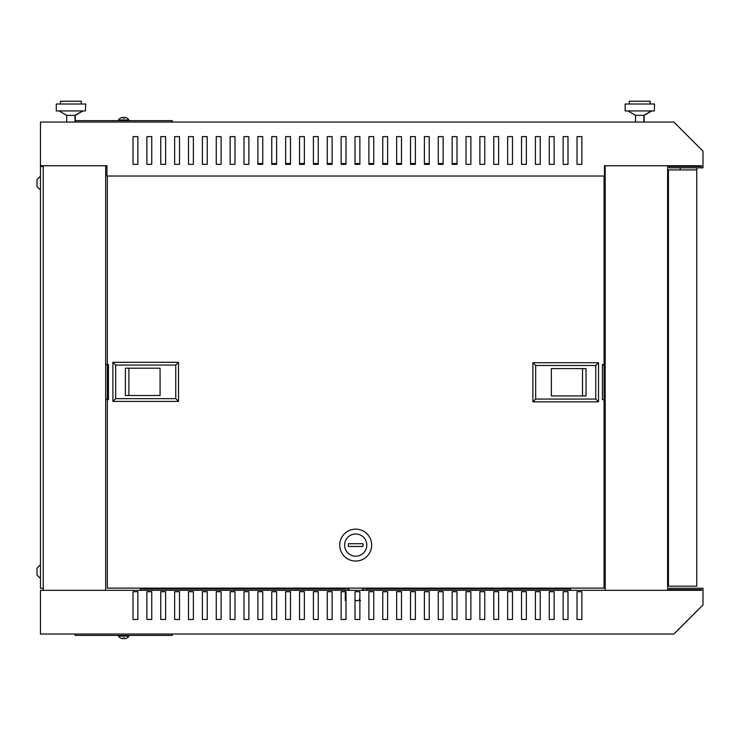 <?xml version="1.0" encoding="UTF-8"?>
<svg xmlns="http://www.w3.org/2000/svg" width="740" height="740" viewBox="0 0 740 740"><rect width="100%" height="100%" fill="white"/><g stroke="black" fill="none" stroke-linecap="round" stroke-linejoin="round"><path stroke-width="1.11" d="M696.895 167.832L696.895 169.913L680.245 169.913L680.245 167.832M37 179.7L37 183.788L37 179.626L40.469 176.157L37 179.626M37 183.788L37 186.489M37 186.563L40.469 190.032L37 186.563M37 575.063L37 571.595L37 575.063L40.469 578.532L37 575.063M126.947 637.991L126.947 637.991A6.262 6.262 0 0 0 128.927 636.113L118.52 636.113L118.52 635.42M128.927 636.113L128.927 635.42M126.938 637.936A6.253 6.235 180 0 1 124.588 638.768L124.514 637.936A5.633 5.615 180 0 1 122.923 637.936L122.849 638.768A6.253 6.235 180 0 1 120.5 637.936L120.5 637.936M128.927 120.657L128.927 119.963L118.52 119.963L118.52 120.657M126.938 118.141L126.938 118.141A6.253 6.235 180 0 0 124.588 117.308L124.514 118.141A5.633 5.615 180 0 0 122.923 118.141L122.849 117.308A6.253 6.235 180 0 0 120.5 118.141L120.5 118.141M701.613 165.751L701.613 166.445L669.006 166.445L669.006 167.832L703 167.832L703 151.182L673.863 122.044L40.469 122.044L40.469 165.751L106.93 165.751L106.93 176.018L604.488 176.018L604.488 165.751L701.613 165.751L667.619 165.751L667.619 590.326L701.613 590.326L40.469 590.326L40.469 634.032L673.863 634.032L703 604.895L703 588.245L669.006 588.245L669.006 589.632L701.613 589.632L701.613 590.326M37 568.2L37 571.595L37 568.126L40.469 564.657L37 568.126M43.244 588.245L40.469 588.245L40.469 166.445L43.244 166.445M41.856 165.751L43.244 165.751L43.244 590.326M75.156 122.044L75.156 120.657L172.281 120.657L172.281 122.044M567.996 591.713L567.996 619.463L563.14 619.463L563.14 591.713L567.996 591.713M540.246 591.713L540.246 619.463L535.39 619.463L535.39 591.713L540.246 591.713M512.496 591.713L512.496 619.463L507.64 619.463L507.64 591.713L512.496 591.713M484.746 591.713L484.746 619.463L479.89 619.463L479.89 591.713L484.746 591.713M456.996 591.713L456.996 619.463L452.14 619.463L452.14 591.713L456.996 591.713M429.246 591.713L429.246 619.463L424.39 619.463L424.39 591.713L429.246 591.713M401.496 591.713L401.496 619.463L396.64 619.463L396.64 591.713L401.496 591.713M373.746 591.713L373.746 619.463L368.89 619.463L368.89 591.713L373.746 591.713M345.996 591.713L345.996 619.463L341.14 619.463L341.14 591.713L345.996 591.713M318.246 591.713L318.246 619.463L313.39 619.463L313.39 591.713L318.246 591.713M290.496 591.713L290.496 619.463L285.64 619.463L285.64 591.713L290.496 591.713M262.746 591.713L262.746 619.463L257.89 619.463L257.89 591.713L262.746 591.713M234.996 591.713L234.996 619.463L230.14 619.463L230.14 591.713L234.996 591.713M207.246 591.713L207.246 619.463L202.39 619.463L202.39 591.713L207.246 591.713M179.496 591.713L179.496 619.463L174.64 619.463L174.64 591.713L179.496 591.713M151.746 591.713L151.746 619.463L146.89 619.463L146.89 591.713L151.746 591.713M137.871 591.713L137.871 619.463L133.015 619.463L133.015 591.713L137.871 591.713M165.621 591.713L165.621 619.463L160.765 619.463L160.765 591.713L165.621 591.713M188.515 591.713L193.371 591.713L193.371 619.463L188.515 619.463L188.515 591.713M221.121 591.713L221.121 619.463L216.265 619.463L216.265 591.713L221.121 591.713M248.871 591.713L248.871 619.463L244.015 619.463L244.015 591.713L248.871 591.713M276.621 591.713L276.621 619.463L271.765 619.463L271.765 591.713L276.621 591.713M304.371 591.713L304.371 619.463L299.515 619.463L299.515 591.713L304.371 591.713M332.121 591.713L332.121 619.463L327.265 619.463L327.265 591.713L332.121 591.713M359.871 591.713L359.871 619.463L355.015 619.463L355.015 591.713L359.871 591.713M387.621 591.713L387.621 619.463L382.765 619.463L382.765 591.713L387.621 591.713M415.371 591.713L415.371 619.463L410.515 619.463L410.515 591.713L415.371 591.713M443.121 591.713L443.121 619.463L438.265 619.463L438.265 591.713L443.121 591.713M470.871 591.713L470.871 619.463L466.015 619.463L466.015 591.713L470.871 591.713M498.621 591.713L498.621 619.463L493.765 619.463L493.765 591.713L498.621 591.713M526.371 591.713L526.371 619.463L521.515 619.463L521.515 591.713L526.371 591.713M554.121 591.713L554.121 619.463L549.265 619.463L549.265 591.713L554.121 591.713M581.871 591.713L581.871 619.463L577.015 619.463L577.015 591.713L581.871 591.713M570.494 588.938L366.115 588.938M345.303 588.938L140.369 588.938M105.681 590.326L105.681 165.751M605.181 590.326L605.181 165.751M75.156 634.032L75.156 635.42L172.281 635.42L172.281 634.032M140.369 590.326L140.369 588.106M570.494 590.326L570.494 588.106M577.015 136.613L577.015 164.363L581.871 164.363L581.871 136.613L577.015 136.613L581.871 136.613M567.996 136.613L563.14 136.613L563.14 164.363L567.996 164.363L567.996 136.613L563.14 136.613M554.121 136.613L549.265 136.613L549.265 164.363L554.121 164.363L554.121 136.613L549.265 136.613M540.246 136.613L535.39 136.613L535.39 164.363L540.246 164.363L540.246 136.613L535.39 136.613M526.371 136.613L521.515 136.613L521.515 164.363L526.371 164.363L526.371 136.613L521.515 136.613M512.496 136.613L507.64 136.613L507.64 164.363L512.496 164.363L512.496 136.613L507.64 136.613M498.621 136.613L493.765 136.613L493.765 164.363L498.621 164.363L498.621 136.613L493.765 136.613M484.746 136.613L479.89 136.613L479.89 164.363L484.746 164.363L484.746 136.613L479.89 136.613M470.871 136.613L466.015 136.613L466.015 164.363L470.871 164.363L470.871 136.613L466.015 136.613M456.996 136.613L452.14 136.613L452.14 164.363L456.996 164.363L456.996 136.613L452.14 136.613M443.121 136.613L438.265 136.613L438.265 164.363L443.121 164.363L443.121 136.613L438.265 136.613M429.246 136.613L424.39 136.613L424.39 164.363L429.246 164.363L429.246 136.613L424.39 136.613M415.371 136.613L410.515 136.613L410.515 164.363L415.371 164.363L415.371 136.613L410.515 136.613M401.496 136.613L396.64 136.613L396.64 164.363L401.496 164.363L401.496 136.613L396.64 136.613M387.621 136.613L382.765 136.613L382.765 164.363L387.621 164.363L387.621 136.613L382.765 136.613M373.746 136.613L368.89 136.613L368.89 164.363L373.746 164.363L373.746 136.613L368.89 136.613M359.871 136.613L355.015 136.613L355.015 164.363L359.871 164.363L359.871 136.613L355.015 136.613M345.996 136.613L341.14 136.613L341.14 164.363L345.996 164.363L345.996 136.613L341.14 136.613M332.121 136.613L327.265 136.613L327.265 164.363L332.121 164.363L332.121 136.613L327.265 136.613M318.246 136.613L313.39 136.613L313.39 164.363L318.246 164.363L318.246 136.613L313.39 136.613M304.371 136.613L299.515 136.613L299.515 164.363L304.371 164.363L304.371 136.613L299.515 136.613M290.496 136.613L285.64 136.613L285.64 164.363L290.496 164.363L290.496 136.613L285.64 136.613M276.621 136.613L271.765 136.613L271.765 164.363L276.621 164.363L276.621 136.613L271.765 136.613M262.746 136.613L257.89 136.613L257.89 164.363L262.746 164.363L262.746 136.613L257.89 136.613M248.871 136.613L244.015 136.613L244.015 164.363L248.871 164.363L248.871 136.613L244.015 136.613M234.996 136.613L230.14 136.613L230.14 164.363L234.996 164.363L234.996 136.613L230.14 136.613M221.121 136.613L216.265 136.613L216.265 164.363L221.121 164.363L221.121 136.613L216.265 136.613M207.246 136.613L202.39 136.613L202.39 164.363L207.246 164.363L207.246 136.613L202.39 136.613M188.515 136.613L188.515 164.363L193.371 164.363L193.371 136.613L188.515 136.613L193.371 136.613M179.496 136.613L174.64 136.613L174.64 164.363L179.496 164.363L179.496 136.613L174.64 136.613M165.621 136.613L160.765 136.613L160.765 164.363L165.621 164.363L165.621 136.613L160.765 136.613M151.746 136.613L146.89 136.613L146.89 164.363L151.746 164.363L151.746 136.613L146.89 136.613M133.015 136.613L133.015 164.363L137.871 164.363L137.871 136.613L133.015 136.613L137.871 136.613M581.871 619.463L577.015 619.463M567.996 619.463L563.14 619.463M554.121 619.463L549.265 619.463M540.246 619.463L535.39 619.463M526.371 619.463L521.515 619.463M512.496 619.463L507.64 619.463M498.621 619.463L493.765 619.463M484.746 619.463L479.89 619.463M470.871 619.463L466.015 619.463M456.996 619.463L452.14 619.463M443.121 619.463L438.265 619.463M429.246 619.463L424.39 619.463M415.371 619.463L410.515 619.463M401.496 619.463L396.64 619.463M387.621 619.463L382.765 619.463M373.746 619.463L368.89 619.463M359.871 619.463L355.015 619.463M345.996 619.463L341.14 619.463M332.121 619.463L327.265 619.463M318.246 619.463L313.39 619.463M304.371 619.463L299.515 619.463M290.496 619.463L285.64 619.463M276.621 619.463L271.765 619.463M262.746 619.463L257.89 619.463M248.871 619.463L244.015 619.463M234.996 619.463L230.14 619.463M221.121 619.463L216.265 619.463M207.246 619.463L202.39 619.463M193.371 619.463L188.515 619.463M179.496 619.463L174.64 619.463M165.621 619.463L160.765 619.463M151.746 619.463L146.89 619.463M137.871 619.463L133.015 619.463M124.588 638.768L124.514 637.936M122.849 638.768L122.923 637.936M122.849 117.308L122.923 118.141M124.588 117.308L124.514 118.141M37 572.288L37 574.989M696.756 586.163L696.756 169.913L668.451 169.913L668.451 586.163L696.756 586.163M667.619 380.832L668.451 380.832M668.451 375.245L667.619 375.245M602.406 364.931L604.071 364.931L604.071 176.018M105.681 364.515L108.456 364.515L108.456 399.618L107.346 399.618L107.346 588.106L604.071 588.106L604.071 399.618L602.406 399.618L602.406 364.515L604.071 364.515M107.346 399.618L107.346 176.018M452.14 163.531L456.303 163.531L456.303 164.363M257.89 163.531L262.746 163.531M271.765 163.531L276.621 163.531M285.64 163.531L290.496 163.531M299.515 163.531L304.371 163.531M313.39 163.531L318.246 163.531M327.265 163.531L332.121 163.531M341.14 163.531L345.996 163.531M355.015 163.531L359.871 163.531M368.89 163.531L373.746 163.531M382.765 163.531L387.621 163.531M396.64 163.531L401.496 163.531M410.515 163.531L415.371 163.531M424.39 163.531L429.246 163.531M438.265 163.531L443.121 163.531M355.709 529.137A15.956 15.956 0 0 1 371.665 545.093A15.956 15.956 0 0 1 355.709 561.049A15.956 15.956 0 0 1 339.753 545.093A15.956 15.956 0 0 1 355.709 529.137M355.709 556.193A11.1 11.1 0 0 0 366.809 545.093A11.1 11.1 0 0 0 355.709 533.993A11.1 11.1 0 0 0 344.609 545.093A11.1 11.1 0 0 0 355.709 556.193M362.998 543.706L348.429 543.706L348.429 546.481L362.998 546.481L362.998 543.706M360.593 600.593L355.015 600.593M366.115 588.106L366.115 590.326M345.996 600.593L345.303 600.593L345.303 591.713M345.303 590.326L345.303 588.106M605.181 399.618L604.071 399.618L604.071 364.931L605.181 364.931M598.521 401.839L532.893 401.839L535.668 399.064L595.746 399.064L598.521 401.839L598.521 362.711L595.746 365.486L535.668 365.486L532.893 362.711L598.521 362.711M532.893 401.839L532.893 362.711M535.668 399.064L535.668 365.486M595.746 399.064L595.746 365.486M586.034 368.603L551.346 368.603L551.346 395.937L586.034 395.937L586.034 368.603M551.346 395.937L582.519 395.937L582.519 368.603L551.346 368.603M108.456 399.202L105.681 399.202M112.896 362.295L178.525 362.295L175.75 365.07L115.671 365.07L112.896 362.295L112.896 401.422L115.671 398.647L175.75 398.647L178.525 401.422L112.896 401.422M178.525 362.295L178.525 401.422M175.75 365.07L175.75 398.647M115.671 365.07L115.671 398.647M125.384 395.521L160.071 395.521L160.071 368.187L125.384 368.187L125.384 395.521M160.071 368.187L128.899 368.187L128.899 395.521L160.071 395.521M75.017 122.044L75.017 115.348L82.649 110.945M66.692 122.044L66.692 115.348L75.295 115.348L82.926 110.945M66.692 115.348L59.061 110.945M85.424 104.007L56.286 104.007L56.286 110.945L85.424 110.945L85.701 104.007L85.424 110.945M81.261 104.007L81.261 101.232L81.539 104.007M60.449 104.007L60.449 101.232L81.261 101.232M643.893 122.044L643.893 115.348L651.524 110.945M635.567 122.044L635.567 115.348L644.17 115.348L651.801 110.945M635.567 115.348L627.936 110.945M654.299 104.007L625.161 104.007L625.161 110.945L654.299 110.945L654.576 104.007L654.299 110.945M650.136 104.007L650.136 101.232L650.414 104.007M629.324 104.007L629.324 101.232L650.136 101.232M75.295 120.657L75.295 115.348M644.17 122.044L644.17 115.348M359.104 600.593L359.871 598.04M362.184 590.326L362.85 588.106M348.568 588.106L349.234 590.326M364.339 588.106L363.673 590.326M347.745 590.326L347.079 588.106M120.49 118.085A6.262 6.262 0 0 0 118.52 119.963M128.927 119.963A6.262 6.262 0 0 0 126.947 118.085M118.52 636.113A6.262 6.262 0 0 0 120.49 637.991M668.451 389.49L667.619 389.49M668.451 366.596L667.619 366.596"/></g></svg>
